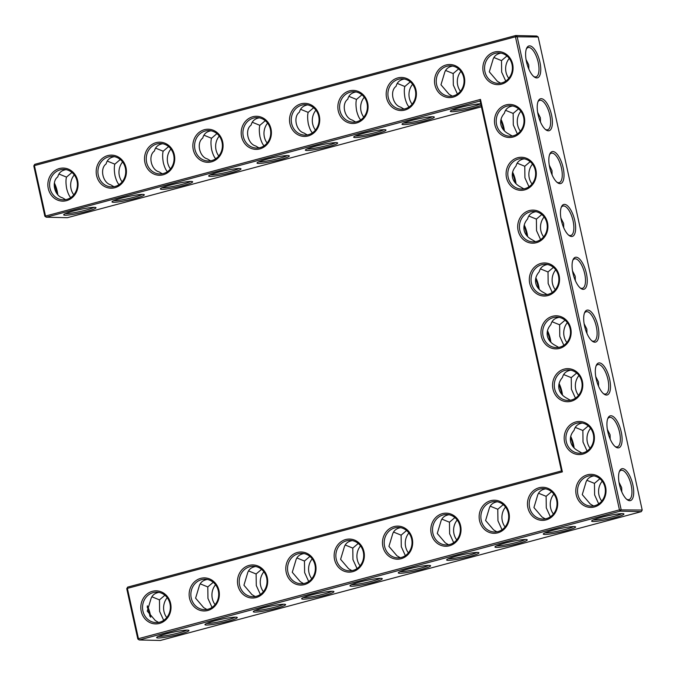 <?xml version="1.0" encoding="UTF-8"?>
<svg xmlns="http://www.w3.org/2000/svg" width="676" height="676" viewBox="0 0 676 676"><rect width="100%" height="100%" fill="white"/><g stroke="black" fill="none" stroke-linecap="round" stroke-linejoin="round"><path stroke-width="1.01" d="M66.502 200.662A16.537 15.109 91.4 0 1 48.478 179.977A16.537 15.109 91.4 0 1 73.921 173.157A16.537 15.109 91.4 0 1 66.502 200.662M66.747 199.412A15.235 13.917 91.4 0 1 63.138 199.843A15.235 13.917 91.4 0 1 49.585 184.286A15.235 13.917 91.4 0 1 63.857 169.38A15.235 13.917 91.4 0 1 77.343 182.951A15.235 13.917 91.4 0 1 66.747 199.412M65.606 199.665L62.361 197.764C54.418 195.744 51.232 181.514 57.773 176.892C58.787 172.802 61.541 170.377 66.037 169.625M44.861 216.236L46.298 217.199L45.486 215.914L34.425 165.603L515.433 36.791L619.444 509.873L138.445 638.685L127.384 588.373L562.373 471.882L480.484 99.423L44.861 216.236L33.8 165.933L34.679 164.352L515.687 35.532L517.123 36.496L621.134 509.569L620.255 511.149L139.256 639.969L137.811 639.006L126.75 588.695L127.629 587.123L561.469 470.935L562.373 471.882M559.584 348.402A16.537 15.109 91.4 0 1 541.358 336.276A16.537 15.109 91.4 0 1 552.52 316.275A16.537 15.109 91.4 0 1 570.747 328.401A16.537 15.109 91.4 0 1 559.584 348.402M547.966 295.556A16.537 15.109 91.4 0 1 529.739 283.43A16.537 15.109 91.4 0 1 540.901 263.429A16.537 15.109 91.4 0 1 559.128 275.555A16.537 15.109 91.4 0 1 547.966 295.556M536.347 242.709A16.537 15.109 91.4 0 1 518.12 230.584A16.537 15.109 91.4 0 1 529.283 210.582A16.537 15.109 91.4 0 1 547.509 222.708A16.537 15.109 91.4 0 1 536.347 242.709M582.822 454.095A16.537 15.109 91.4 0 1 564.595 441.969A16.537 15.109 91.4 0 1 575.758 421.968A16.537 15.109 91.4 0 1 593.984 434.093A16.537 15.109 91.4 0 1 582.822 454.095M571.203 401.248A16.537 15.109 91.4 0 1 552.976 389.123A16.537 15.109 91.4 0 1 564.139 369.121A16.537 15.109 91.4 0 1 582.366 381.247A16.537 15.109 91.4 0 1 571.203 401.248M527.88 507.752A16.537 15.109 91.4 0 1 539.042 487.759A16.537 15.109 91.4 0 1 557.269 499.885A16.537 15.109 91.4 0 1 546.107 519.886A16.537 15.109 91.4 0 1 527.88 507.752M479.554 520.697A16.537 15.109 91.4 0 1 490.708 500.696A16.537 15.109 91.4 0 1 508.935 512.83A16.537 15.109 91.4 0 1 497.773 532.832A16.537 15.109 91.4 0 1 479.554 520.697M524.728 189.863A16.537 15.109 91.4 0 1 506.501 177.737A16.537 15.109 91.4 0 1 517.664 157.736A16.537 15.109 91.4 0 1 535.891 169.862A16.537 15.109 91.4 0 1 524.728 189.863M237.893 585.416A16.537 15.109 91.4 0 1 249.047 565.415A16.537 15.109 91.4 0 1 267.274 577.549A16.537 15.109 91.4 0 1 256.111 597.55A16.537 15.109 91.4 0 1 237.893 585.416M334.552 559.534A16.537 15.109 91.4 0 1 345.715 539.533A16.537 15.109 91.4 0 1 363.941 551.658A16.537 15.109 91.4 0 1 352.779 571.659A16.537 15.109 91.4 0 1 334.552 559.534M513.109 137.017A16.537 15.109 91.4 0 1 494.883 124.891A16.537 15.109 91.4 0 1 506.045 104.89A16.537 15.109 91.4 0 1 524.272 117.016A16.537 15.109 91.4 0 1 513.109 137.017M141.225 611.307A16.537 15.109 91.4 0 1 152.387 591.306A16.537 15.109 91.4 0 1 170.614 603.431A16.537 15.109 91.4 0 1 159.451 623.433A16.537 15.109 91.4 0 1 141.225 611.307M286.218 572.471A16.537 15.109 91.4 0 1 297.381 552.469A16.537 15.109 91.4 0 1 315.608 564.604A16.537 15.109 91.4 0 1 304.445 584.605A16.537 15.109 91.4 0 1 286.218 572.471M189.559 598.361A16.537 15.109 91.4 0 1 200.721 578.36A16.537 15.109 91.4 0 1 218.94 590.494A16.537 15.109 91.4 0 1 207.785 610.487A16.537 15.109 91.4 0 1 189.559 598.361M576.214 494.815A16.537 15.109 91.4 0 1 587.376 474.814A16.537 15.109 91.4 0 1 605.603 486.94A16.537 15.109 91.4 0 1 594.441 506.941A16.537 15.109 91.4 0 1 576.214 494.815M431.22 533.643A16.537 15.109 91.4 0 1 442.383 513.642A16.537 15.109 91.4 0 1 460.61 525.776A16.537 15.109 91.4 0 1 449.447 545.777A16.537 15.109 91.4 0 1 431.22 533.643M382.886 546.588A16.537 15.109 91.4 0 1 394.049 526.587A16.537 15.109 91.4 0 1 412.275 538.713A16.537 15.109 91.4 0 1 401.113 558.714A16.537 15.109 91.4 0 1 382.886 546.588M114.827 187.725A16.537 15.109 91.4 0 1 96.812 167.031A16.537 15.109 91.4 0 1 122.255 160.212A16.537 15.109 91.4 0 1 114.827 187.725M163.161 174.78A16.537 15.109 91.4 0 1 145.137 154.086A16.537 15.109 91.4 0 1 170.589 147.275A16.537 15.109 91.4 0 1 163.161 174.78M211.495 161.834A16.537 15.109 91.4 0 1 193.471 141.14A16.537 15.109 91.4 0 1 218.923 134.33A16.537 15.109 91.4 0 1 211.495 161.834M453.157 97.116A16.537 15.109 91.4 0 1 435.133 76.43A16.537 15.109 91.4 0 1 460.584 69.611A16.537 15.109 91.4 0 1 453.157 97.116M356.489 123.007A16.537 15.109 91.4 0 1 338.473 102.313A16.537 15.109 91.4 0 1 363.916 95.502A16.537 15.109 91.4 0 1 356.489 123.007M308.163 135.944A16.537 15.109 91.4 0 1 290.139 115.258A16.537 15.109 91.4 0 1 315.591 108.439A16.537 15.109 91.4 0 1 308.163 135.944M259.829 148.889A16.537 15.109 91.4 0 1 241.805 128.203A16.537 15.109 91.4 0 1 267.257 121.384A16.537 15.109 91.4 0 1 259.829 148.889M501.491 84.17A16.537 15.109 91.4 0 1 483.467 63.485A16.537 15.109 91.4 0 1 508.918 56.666A16.537 15.109 91.4 0 1 501.491 84.17M404.823 110.061A16.537 15.109 91.4 0 1 386.799 89.367A16.537 15.109 91.4 0 1 412.25 82.556A16.537 15.109 91.4 0 1 404.823 110.061M93.879 207.355A15.235 1.605 -12.4 0 1 85.751 210.16A15.235 1.605 -12.4 0 1 65.437 213.608M57.773 194.502A15.193 5.966 75 0 0 57.198 191.173A15.193 5.966 75 0 0 54.401 183.044M70.743 197.586C69.189 196.032 67.828 193.049 66.671 188.629C65.809 183.644 65.749 179.799 66.502 177.104L58.905 174.002M66.502 177.104L71.952 172.464M119.077 184.641C117.523 183.086 116.162 180.103 115.004 175.684C114.143 170.707 114.083 166.862 114.835 164.158L107.239 161.065M114.371 156.68C109.875 157.432 107.112 159.857 106.098 163.955C99.566 168.569 102.752 182.799 110.687 184.818L113.94 186.72M34.679 164.352L33.8 165.933M481.405 106.816L67.363 217.697L46.298 217.199L480.129 101.011L480.484 99.423M480.129 101.011L561.469 470.935M126.75 588.695L127.629 587.123M538.189 36.994L536.744 36.031L515.687 35.532L515.433 36.791L538.189 36.994L642.2 510.067L619.444 509.873L620.255 511.149L641.321 511.647L160.313 640.468L139.256 639.969L138.445 638.685L137.811 639.006M543.048 335.972A15.235 13.917 -88.6 0 0 556.221 347.582A15.235 13.917 -88.6 0 0 570.502 332.676A15.235 13.917 -88.6 0 0 556.948 317.12A15.235 13.917 -88.6 0 0 543.048 335.972M531.429 283.126A15.235 13.917 -88.6 0 0 544.602 294.736A15.235 13.917 -88.6 0 0 558.875 279.83A15.235 13.917 -88.6 0 0 545.321 264.274A15.235 13.917 -88.6 0 0 531.429 283.126M519.81 230.279A15.235 13.917 -88.6 0 0 532.984 241.89A15.235 13.917 -88.6 0 0 547.256 226.984A15.235 13.917 -88.6 0 0 533.702 211.427A15.235 13.917 -88.6 0 0 519.81 230.279M566.285 441.665A15.235 13.917 -88.6 0 0 579.459 453.275A15.235 13.917 -88.6 0 0 593.739 438.369A15.235 13.917 -88.6 0 0 580.185 422.813A15.235 13.917 -88.6 0 0 566.285 441.665M554.666 388.818A15.235 13.917 -88.6 0 0 567.84 400.429A15.235 13.917 -88.6 0 0 582.12 385.523A15.235 13.917 -88.6 0 0 568.567 369.966A15.235 13.917 -88.6 0 0 554.666 388.818M529.578 507.456A15.235 13.917 -88.6 0 0 542.752 519.067A15.235 13.917 -88.6 0 0 557.024 504.161A15.235 13.917 -88.6 0 0 543.47 488.604A15.235 13.917 -88.6 0 0 529.578 507.456M481.244 520.402A15.235 13.917 -88.6 0 0 494.418 532.004A15.235 13.917 -88.6 0 0 508.69 517.106A15.235 13.917 -88.6 0 0 495.136 501.55A15.235 13.917 -88.6 0 0 481.244 520.402M508.191 177.433A15.235 13.917 -88.6 0 0 521.365 189.043A15.235 13.917 -88.6 0 0 535.637 174.138A15.235 13.917 -88.6 0 0 522.083 158.581A15.235 13.917 -88.6 0 0 508.191 177.433M239.583 585.12A15.235 13.917 -88.6 0 0 252.756 596.722A15.235 13.917 -88.6 0 0 267.028 581.825A15.235 13.917 -88.6 0 0 253.475 566.26A15.235 13.917 -88.6 0 0 239.583 585.12M336.242 559.229A15.235 13.917 -88.6 0 0 349.416 570.84A15.235 13.917 -88.6 0 0 363.696 555.934A15.235 13.917 -88.6 0 0 350.143 540.377A15.235 13.917 -88.6 0 0 336.242 559.229M496.573 124.587A15.235 13.917 -88.6 0 0 509.746 136.197A15.235 13.917 -88.6 0 0 524.018 121.3A15.235 13.917 -88.6 0 0 510.464 105.735A15.235 13.917 -88.6 0 0 496.573 124.587M142.915 611.003A15.235 13.917 -88.6 0 0 156.088 622.613A15.235 13.917 -88.6 0 0 170.36 607.707A15.235 13.917 -88.6 0 0 156.807 592.151A15.235 13.917 -88.6 0 0 142.915 611.003M287.917 572.175A15.235 13.917 -88.6 0 0 301.082 583.785A15.235 13.917 -88.6 0 0 315.362 568.879A15.235 13.917 -88.6 0 0 301.809 553.323A15.235 13.917 -88.6 0 0 287.917 572.175M191.249 598.066A15.235 13.917 -88.6 0 0 204.422 609.668A15.235 13.917 -88.6 0 0 218.694 594.77A15.235 13.917 -88.6 0 0 205.141 579.205A15.235 13.917 -88.6 0 0 191.249 598.066M577.904 494.511A15.235 13.917 -88.6 0 0 591.077 506.121A15.235 13.917 -88.6 0 0 605.358 491.215A15.235 13.917 -88.6 0 0 591.804 475.659A15.235 13.917 -88.6 0 0 577.904 494.511M432.91 533.347A15.235 13.917 -88.6 0 0 446.084 544.949A15.235 13.917 -88.6 0 0 460.356 530.052A15.235 13.917 -88.6 0 0 446.802 514.487A15.235 13.917 -88.6 0 0 432.91 533.347M384.576 546.284A15.235 13.917 -88.6 0 0 397.75 557.894A15.235 13.917 -88.6 0 0 412.022 542.989A15.235 13.917 -88.6 0 0 398.468 527.432A15.235 13.917 -88.6 0 0 384.576 546.284M115.081 186.466A15.235 13.917 91.4 0 1 111.472 186.897A15.235 13.917 91.4 0 1 97.919 171.341A15.235 13.917 91.4 0 1 112.191 156.435A15.235 13.917 91.4 0 1 125.668 170.006A15.235 13.917 91.4 0 1 115.081 186.466M163.415 173.521A15.235 13.917 91.4 0 1 159.798 173.96A15.235 13.917 91.4 0 1 146.244 158.395A15.235 13.917 91.4 0 1 160.525 143.498A15.235 13.917 91.4 0 1 174.002 157.06A15.235 13.917 91.4 0 1 163.415 173.521M211.749 160.575A15.235 13.917 91.4 0 1 208.132 161.015A15.235 13.917 91.4 0 1 194.578 145.45A15.235 13.917 91.4 0 1 208.85 130.553A15.235 13.917 91.4 0 1 222.336 144.123A15.235 13.917 91.4 0 1 211.749 160.575M453.41 95.857A15.235 13.917 91.4 0 1 449.793 96.296A15.235 13.917 91.4 0 1 436.24 80.731A15.235 13.917 91.4 0 1 450.52 65.834A15.235 13.917 91.4 0 1 463.998 79.405A15.235 13.917 91.4 0 1 453.41 95.857M356.742 121.748A15.235 13.917 91.4 0 1 353.134 122.179A15.235 13.917 91.4 0 1 339.58 106.622A15.235 13.917 91.4 0 1 353.852 91.716A15.235 13.917 91.4 0 1 367.33 105.287A15.235 13.917 91.4 0 1 356.742 121.748M308.408 134.693A15.235 13.917 91.4 0 1 304.8 135.124A15.235 13.917 91.4 0 1 291.246 119.567A15.235 13.917 91.4 0 1 305.518 104.662A15.235 13.917 91.4 0 1 319.004 118.232A15.235 13.917 91.4 0 1 308.408 134.693M260.083 147.638A15.235 13.917 91.4 0 1 256.466 148.069A15.235 13.917 91.4 0 1 242.912 132.513A15.235 13.917 91.4 0 1 257.184 117.607A15.235 13.917 91.4 0 1 270.67 131.178A15.235 13.917 91.4 0 1 260.083 147.638M501.744 82.92A15.235 13.917 91.4 0 1 498.127 83.351A15.235 13.917 91.4 0 1 484.574 67.794A15.235 13.917 91.4 0 1 498.846 52.889A15.235 13.917 91.4 0 1 512.332 66.459A15.235 13.917 91.4 0 1 501.744 82.92M405.076 108.802A15.235 13.917 91.4 0 1 401.459 109.242A15.235 13.917 91.4 0 1 387.906 93.677A15.235 13.917 91.4 0 1 402.186 78.779A15.235 13.917 91.4 0 1 415.664 92.342A15.235 13.917 91.4 0 1 405.076 108.802M73.794 194.815A15.235 13.917 91.4 0 1 74.267 174.907M86.562 211.444A16.537 1.741 -12.4 0 1 63.73 214.638A16.537 1.741 -12.4 0 1 79.464 209.585A16.537 1.741 -12.4 0 1 95.865 207.574A16.537 1.741 -12.4 0 1 86.562 211.444M56.978 193.64A16.494 6.481 75 0 0 56.573 191.494A16.494 6.481 75 0 0 54.19 184.092M122.128 181.869A15.235 13.917 91.4 0 1 122.593 161.961M114.835 164.158L120.277 159.528M142.214 194.409A15.235 1.605 -12.4 0 1 134.085 197.223A15.235 1.605 -12.4 0 1 113.771 200.662M279.889 159.671A16.537 1.741 -12.4 0 1 257.066 162.865A16.537 1.741 -12.4 0 1 272.791 157.812A16.537 1.741 -12.4 0 1 289.193 155.801A16.537 1.741 -12.4 0 1 279.889 159.671M328.223 146.726A16.537 1.741 -12.4 0 1 305.4 149.92A16.537 1.741 -12.4 0 1 321.125 144.867A16.537 1.741 -12.4 0 1 337.527 142.856A16.537 1.741 -12.4 0 1 328.223 146.726M376.557 133.78A16.537 1.741 -12.4 0 1 353.725 136.974A16.537 1.741 -12.4 0 1 369.459 131.921A16.537 1.741 -12.4 0 1 385.861 129.91A16.537 1.741 -12.4 0 1 376.557 133.78M424.891 120.835A16.537 1.741 -12.4 0 1 402.059 124.029A16.537 1.741 -12.4 0 1 417.793 118.976A16.537 1.741 -12.4 0 1 434.186 116.965A16.537 1.741 -12.4 0 1 424.891 120.835M481.084 105.338A16.537 1.741 -12.4 0 1 473.225 107.898A16.537 1.741 -12.4 0 1 450.393 111.092A16.537 1.741 -12.4 0 1 463.221 106.707A16.537 1.741 -12.4 0 1 480.746 103.8M134.896 198.499A16.537 1.741 -12.4 0 1 112.064 201.693A16.537 1.741 -12.4 0 1 127.798 196.64A16.537 1.741 -12.4 0 1 144.191 194.629A16.537 1.741 -12.4 0 1 134.896 198.499M183.23 185.554A16.537 1.741 -12.4 0 1 160.398 188.748A16.537 1.741 -12.4 0 1 176.132 183.695A16.537 1.741 -12.4 0 1 192.525 181.683A16.537 1.741 -12.4 0 1 183.23 185.554M231.564 172.617A16.537 1.741 -12.4 0 1 208.732 175.802A16.537 1.741 -12.4 0 1 224.457 170.749A16.537 1.741 -12.4 0 1 240.859 168.738A16.537 1.741 -12.4 0 1 231.564 172.617M500.798 120.379A16.537 6.498 -105 0 1 503.197 127.849A16.537 6.498 -105 0 1 503.62 130.046M512.416 173.225A16.537 6.498 -105 0 1 514.816 180.695A16.537 6.498 -105 0 1 515.239 182.892M524.035 226.071A16.537 6.498 -105 0 1 526.435 233.541A16.537 6.498 -105 0 1 526.857 235.738M535.654 278.918A16.537 6.498 -105 0 1 538.054 286.387A16.537 6.498 -105 0 1 538.476 288.584M547.273 331.764A16.537 6.498 -105 0 1 549.673 339.234A16.537 6.498 -105 0 1 550.095 341.431M558.891 384.61A16.537 6.498 -105 0 1 561.291 392.08A16.537 6.498 -105 0 1 561.714 394.277M570.51 437.457A16.537 6.498 -105 0 1 572.91 444.926A16.537 6.498 -105 0 1 573.332 447.123M147.14 606.862A16.494 6.481 -105 0 1 149.523 614.264A16.494 6.481 -105 0 1 149.937 616.411M614.509 517.723A16.537 1.741 -12.4 0 1 591.677 520.917A16.537 1.741 -12.4 0 1 607.411 515.864A16.537 1.741 -12.4 0 1 623.804 513.853A16.537 1.741 -12.4 0 1 614.509 517.723M566.175 530.668A16.537 1.741 -12.4 0 1 543.343 533.854A16.537 1.741 -12.4 0 1 559.077 528.801A16.537 1.741 -12.4 0 1 575.47 526.79A16.537 1.741 -12.4 0 1 566.175 530.668M517.841 543.605A16.537 1.741 -12.4 0 1 495.009 546.799A16.537 1.741 -12.4 0 1 510.743 541.746A16.537 1.741 -12.4 0 1 527.145 539.735A16.537 1.741 -12.4 0 1 517.841 543.605M469.507 556.551A16.537 1.741 -12.4 0 1 446.684 559.745A16.537 1.741 -12.4 0 1 462.409 554.692A16.537 1.741 -12.4 0 1 478.811 552.681A16.537 1.741 -12.4 0 1 469.507 556.551M421.173 569.496A16.537 1.741 -12.4 0 1 398.35 572.69A16.537 1.741 -12.4 0 1 414.075 567.637A16.537 1.741 -12.4 0 1 430.477 565.626A16.537 1.741 -12.4 0 1 421.173 569.496M372.848 582.442A16.537 1.741 -12.4 0 1 350.016 585.627A16.537 1.741 -12.4 0 1 365.741 580.583A16.537 1.741 -12.4 0 1 382.143 578.572A16.537 1.741 -12.4 0 1 372.848 582.442M324.514 595.379A16.537 1.741 -12.4 0 1 301.682 598.573A16.537 1.741 -12.4 0 1 317.416 593.52A16.537 1.741 -12.4 0 1 333.809 591.508A16.537 1.741 -12.4 0 1 324.514 595.379M276.18 608.324A16.537 1.741 -12.4 0 1 253.348 611.518A16.537 1.741 -12.4 0 1 269.082 606.465A16.537 1.741 -12.4 0 1 285.475 604.454A16.537 1.741 -12.4 0 1 276.18 608.324M227.846 621.269A16.537 1.741 -12.4 0 1 205.014 624.463A16.537 1.741 -12.4 0 1 220.748 619.41A16.537 1.741 -12.4 0 1 237.149 617.399A16.537 1.741 -12.4 0 1 227.846 621.269M179.512 634.215A16.537 1.741 -12.4 0 1 156.688 637.409A16.537 1.741 -12.4 0 1 172.414 632.356A16.537 1.741 -12.4 0 1 188.815 630.345A16.537 1.741 -12.4 0 1 179.512 634.215M539.896 62.057A16.494 6.481 75 0 0 533.364 47.971A16.494 6.481 75 0 0 526.655 48.207A16.494 6.481 75 0 0 526.925 63.578A16.494 6.481 75 0 0 534.37 77.022A16.494 6.481 75 0 0 539.896 62.057M551.532 114.903A16.537 6.498 -105 0 1 545.988 129.91A16.537 6.498 -105 0 1 538.527 116.424A16.537 6.498 -105 0 1 538.257 101.02A16.537 6.498 -105 0 1 544.983 100.783A16.537 6.498 -105 0 1 551.532 114.903M563.15 167.749A16.537 6.498 -105 0 1 557.607 182.757A16.537 6.498 -105 0 1 550.146 169.27A16.537 6.498 -105 0 1 549.875 153.866A16.537 6.498 -105 0 1 556.601 153.629A16.537 6.498 -105 0 1 563.15 167.749M574.769 220.596A16.537 6.498 -105 0 1 569.234 235.603A16.537 6.498 -105 0 1 561.764 222.117A16.537 6.498 -105 0 1 561.494 206.704A16.537 6.498 -105 0 1 568.22 206.476A16.537 6.498 -105 0 1 574.769 220.596M586.388 273.442A16.537 6.498 -105 0 1 580.853 288.449A16.537 6.498 -105 0 1 573.383 274.963A16.537 6.498 -105 0 1 573.113 259.55A16.537 6.498 -105 0 1 579.839 259.314A16.537 6.498 -105 0 1 586.388 273.442M598.007 326.288A16.537 6.498 -105 0 1 592.472 341.295A16.537 6.498 -105 0 1 585.002 327.809A16.537 6.498 -105 0 1 584.732 312.397A16.537 6.498 -105 0 1 591.458 312.16A16.537 6.498 -105 0 1 598.007 326.288M609.625 379.135A16.537 6.498 -105 0 1 604.09 394.142A16.537 6.498 -105 0 1 596.621 380.656A16.537 6.498 -105 0 1 596.35 365.243A16.537 6.498 -105 0 1 603.077 365.006A16.537 6.498 -105 0 1 609.625 379.135M621.244 431.981A16.537 6.498 -105 0 1 615.709 446.988A16.537 6.498 -105 0 1 608.239 433.502A16.537 6.498 -105 0 1 607.969 418.089A16.537 6.498 -105 0 1 614.695 417.852A16.537 6.498 -105 0 1 621.244 431.981M632.846 484.827A16.494 6.481 -105 0 1 627.32 499.792A16.494 6.481 -105 0 1 619.875 486.34A16.494 6.481 -105 0 1 619.605 470.978A16.494 6.481 -105 0 1 626.314 470.741A16.494 6.481 -105 0 1 632.846 484.827M558.689 347.396L555.469 345.52C551.058 343.273 548.371 340.121 547.391 336.082C546.58 332 547.737 328.173 550.864 324.598C551.886 320.525 554.641 318.117 559.128 317.365M547.07 294.55L543.85 292.674C539.44 290.426 536.744 287.275 535.764 283.236C534.961 279.154 536.119 275.326 539.245 271.752C540.268 267.679 543.022 265.271 547.509 264.519M535.451 241.704L532.232 239.828C527.821 237.58 525.125 234.428 524.145 230.389C523.342 226.308 524.5 222.48 527.626 218.906C528.649 214.833 531.404 212.425 535.882 211.672M581.926 453.089L578.707 451.213C574.296 448.965 571.609 445.814 570.628 441.766C569.817 437.693 570.983 433.865 574.101 430.291C575.124 426.218 577.879 423.81 582.366 423.049M570.307 400.243L567.088 398.367C562.677 396.119 559.99 392.967 559.01 388.928C558.199 384.847 559.365 381.019 562.483 377.445C563.505 373.372 566.26 370.963 570.747 370.203M545.219 518.881L541.966 516.979L533.93 507.558L537.378 496.116C538.392 492.027 541.146 489.601 545.65 488.841M496.885 531.826L493.632 529.925L485.596 520.503L489.052 509.062C490.066 504.964 492.821 502.547 497.316 501.786M523.832 188.857L520.605 186.982C516.202 184.734 513.507 181.582 512.526 177.543C511.724 173.462 512.881 169.642 516.008 166.059C517.03 161.986 519.785 159.578 524.263 158.826M255.224 596.545L251.971 594.643L243.935 585.222L247.391 573.78C248.396 569.682 251.159 567.257 255.655 566.505M351.883 570.654L348.639 568.753L340.603 559.331L344.05 547.89C345.064 543.8 347.819 541.375 352.323 540.614M512.214 136.011L508.986 134.135C504.583 131.888 501.888 128.736 500.908 124.697C500.105 120.615 501.262 116.796 504.389 113.213C505.411 109.14 508.166 106.732 512.645 105.98M158.556 622.427L155.311 620.534L147.267 611.112L150.723 599.663C151.737 595.573 154.491 593.148 158.987 592.387M303.558 583.599L300.305 581.698L292.269 572.276L295.716 560.835C296.73 556.745 299.485 554.32 303.989 553.559M206.89 609.49L203.645 607.589L195.601 598.167L199.057 586.717C200.071 582.627 202.825 580.202 207.321 579.45M593.545 505.935L590.3 504.042L582.264 494.621L585.712 483.171C586.726 479.081 589.48 476.656 593.984 475.896M448.551 544.772L445.307 542.87L437.262 533.448L440.718 521.999C441.732 517.909 444.487 515.484 448.982 514.732M400.217 557.708L396.973 555.816L388.928 546.394L392.384 534.944C393.398 530.854 396.153 528.429 400.648 527.677M162.274 173.774L159.021 171.873C151.086 169.853 147.9 155.632 154.432 151.01C155.446 146.92 158.201 144.495 162.705 143.734M210.599 160.829L207.355 158.928C199.412 156.908 196.226 142.687 202.766 138.065C203.78 133.975 206.535 131.55 211.039 130.789M452.261 96.11L449.016 94.209L440.972 84.787L444.428 73.346C445.442 69.256 448.196 66.831 452.7 66.071M355.601 122.001L352.348 120.1C344.414 118.08 341.228 103.85 347.768 99.237C348.774 95.139 351.537 92.722 356.032 91.961M307.267 134.946L304.023 133.045C296.08 131.026 292.894 116.796 299.434 112.174C300.448 108.084 303.203 105.659 307.698 104.907M258.933 147.883L255.689 145.991C247.746 143.963 244.56 129.741 251.1 125.119C252.114 121.029 254.869 118.604 259.364 117.852M500.595 83.165L497.35 81.272L489.306 71.842L492.762 60.401C493.776 56.311 496.53 53.886 501.026 53.134M403.935 109.056L400.682 107.154C392.748 105.135 389.562 90.914 396.094 86.291C397.108 82.202 399.862 79.776 404.366 79.016M167.411 171.696C165.848 170.149 164.496 167.158 163.339 162.747C162.477 157.761 162.417 153.917 163.169 151.213L155.573 148.12M287.207 155.573A15.235 1.605 -12.4 0 1 279.087 158.387A15.235 1.605 -12.4 0 1 258.773 161.826M335.541 142.636A15.235 1.605 -12.4 0 1 327.412 145.441A15.235 1.605 -12.4 0 1 307.098 148.889M383.875 129.691A15.235 1.605 -12.4 0 1 375.746 132.504A15.235 1.605 -12.4 0 1 355.432 135.944M432.209 116.745A15.235 1.605 -12.4 0 1 424.08 119.559A15.235 1.605 -12.4 0 1 403.766 122.998M480.543 103.8A15.235 1.605 -12.4 0 1 472.414 106.614A15.235 1.605 -12.4 0 1 452.1 110.053M190.547 181.464A15.235 1.605 -12.4 0 1 182.419 184.278A15.235 1.605 -12.4 0 1 162.105 187.717M238.881 168.518A15.235 1.605 -12.4 0 1 230.753 171.332A15.235 1.605 -12.4 0 1 210.439 174.771M501.009 119.339A15.235 5.983 -105 0 1 503.831 127.527A15.235 5.983 -105 0 1 504.406 130.899M512.628 172.186A15.235 5.983 -105 0 1 515.45 180.365A15.235 5.983 -105 0 1 516.025 183.745M524.246 225.032A15.235 5.983 -105 0 1 527.069 233.212A15.235 5.983 -105 0 1 527.643 236.592M535.865 277.878A15.235 5.983 -105 0 1 538.688 286.058A15.235 5.983 -105 0 1 539.262 289.438M547.484 330.725A15.235 5.983 -105 0 1 550.306 338.904A15.235 5.983 -105 0 1 550.881 342.284M559.103 383.571A15.235 5.983 -105 0 1 561.925 391.75A15.235 5.983 -105 0 1 562.5 395.13M570.721 436.417A15.235 5.983 -105 0 1 573.544 444.597A15.235 5.983 -105 0 1 574.118 447.977M147.351 605.814A15.193 5.966 -105 0 1 150.148 613.935A15.193 5.966 -105 0 1 150.723 617.273M641.321 511.647L642.2 510.067M621.827 513.625A15.235 1.605 -12.4 0 1 613.698 516.439A15.235 1.605 -12.4 0 1 593.384 519.878M573.493 526.57A15.235 1.605 -12.4 0 1 565.364 529.384A15.235 1.605 -12.4 0 1 545.05 532.823M525.159 539.516A15.235 1.605 -12.4 0 1 517.03 542.329A15.235 1.605 -12.4 0 1 496.716 545.769M476.825 552.461A15.235 1.605 -12.4 0 1 468.696 555.266A15.235 1.605 -12.4 0 1 448.391 558.714M428.491 565.406A15.235 1.605 -12.4 0 1 420.371 568.212A15.235 1.605 -12.4 0 1 400.057 571.659M380.165 578.343A15.235 1.605 -12.4 0 1 372.037 581.157A15.235 1.605 -12.4 0 1 351.723 584.596M331.832 591.289A15.235 1.605 -12.4 0 1 323.703 594.103A15.235 1.605 -12.4 0 1 303.389 597.542M283.498 604.234A15.235 1.605 -12.4 0 1 275.369 607.048A15.235 1.605 -12.4 0 1 255.055 610.487M235.163 617.18A15.235 1.605 -12.4 0 1 227.035 619.985A15.235 1.605 -12.4 0 1 206.721 623.433M186.829 630.116A15.235 1.605 -12.4 0 1 178.709 632.93A15.235 1.605 -12.4 0 1 158.395 636.37M533.727 76.515A15.193 5.966 75 0 0 535.958 76.887A15.193 5.966 75 0 0 538.206 62.353A15.193 5.966 75 0 0 528.1 47.531A15.193 5.966 75 0 0 526.351 48.968M537.952 101.78A15.235 5.983 -105 0 1 539.702 100.335A15.235 5.983 -105 0 1 549.841 115.199A15.235 5.983 -105 0 1 547.585 129.775A15.235 5.983 -105 0 1 545.346 129.403M549.571 154.627A15.235 5.983 -105 0 1 551.32 153.182A15.235 5.983 -105 0 1 561.46 168.045A15.235 5.983 -105 0 1 559.204 182.613A15.235 5.983 -105 0 1 556.965 182.25M561.19 207.473A15.235 5.983 -105 0 1 562.939 206.028A15.235 5.983 -105 0 1 573.079 220.891A15.235 5.983 -105 0 1 570.823 235.459A15.235 5.983 -105 0 1 568.584 235.096M572.809 260.319A15.235 5.983 -105 0 1 574.558 258.874A15.235 5.983 -105 0 1 584.698 273.738A15.235 5.983 -105 0 1 582.442 288.306A15.235 5.983 -105 0 1 580.202 287.942M584.427 313.165A15.235 5.983 -105 0 1 586.177 311.72A15.235 5.983 -105 0 1 596.317 326.584A15.235 5.983 -105 0 1 594.06 341.152A15.235 5.983 -105 0 1 591.821 340.788M596.046 366.012A15.235 5.983 -105 0 1 597.795 364.567A15.235 5.983 -105 0 1 607.935 379.43A15.235 5.983 -105 0 1 605.679 393.998A15.235 5.983 -105 0 1 603.44 393.635M607.665 418.858A15.235 5.983 -105 0 1 609.414 417.413A15.235 5.983 -105 0 1 619.554 432.277A15.235 5.983 -105 0 1 617.298 446.844A15.235 5.983 -105 0 1 615.059 446.481M619.3 471.738A15.193 5.966 -105 0 1 621.05 470.302A15.193 5.966 -105 0 1 631.156 485.123A15.193 5.966 -105 0 1 628.908 499.648A15.193 5.966 -105 0 1 626.677 499.285M563.843 345.309L559.779 336.369L559.627 324.801L552.013 321.708M575.462 398.156L571.397 389.215L571.245 377.647L576.653 373.051M571.245 377.647L563.632 374.555M584.132 323.77L586.844 329.119L586.962 333.437M559.627 324.801L565.035 320.204M552.224 292.463L548.16 283.523L548.008 271.955L540.394 268.862M572.513 270.924L575.225 276.273L575.344 280.591M548.008 271.955L553.416 267.358M540.606 239.617L536.541 230.677L536.389 219.108L528.776 216.016M560.894 218.078L563.607 223.426L563.725 227.744M536.389 219.108L541.797 214.512M587.081 451.002L583.016 442.062L582.864 430.494L575.251 427.401M586.852 480.281L594.449 483.382L599.891 478.743M607.369 429.463L610.082 434.812L610.2 439.13M582.864 430.494L588.272 425.897M595.75 376.616L598.463 381.965L598.581 386.283M538.518 493.227L546.115 496.319L546.284 507.853L550.357 516.802M594.449 483.382L594.618 494.908L598.691 503.865M546.115 496.319L551.557 491.689M490.185 506.172L497.781 509.265L497.95 520.799L502.023 529.747M497.781 509.265L503.223 504.634M528.987 186.77L524.922 177.83L524.77 166.262L517.157 163.169M549.275 165.231L551.988 170.58L552.106 174.898M524.77 166.262L530.178 161.665M248.523 570.89L256.12 573.983L256.288 585.517L260.361 594.466M296.857 557.945L304.454 561.038L304.623 572.572L308.695 581.521M256.12 573.983L261.561 569.353M345.191 545L352.787 548.092L352.957 559.627L357.029 568.575M393.516 532.054L401.121 535.155L401.282 546.681L405.355 555.638M352.787 548.092L358.229 543.462M517.368 133.924L513.304 124.984L513.152 113.416L505.538 110.323M537.657 112.385L540.369 117.734L540.487 122.052M513.152 113.416L518.56 108.819M151.855 596.773L159.46 599.874L159.62 611.4L163.693 620.357M200.189 583.836L207.794 586.929L207.954 598.454L212.027 607.411M159.46 599.874L164.902 595.235M304.454 561.038L309.895 556.407M207.794 586.929L213.236 582.298M619.022 482.36L621.683 487.658L621.81 491.908M441.85 519.117L449.455 522.21L449.616 533.736L453.689 542.693M449.455 522.21L454.897 517.579M401.121 535.155L406.563 530.516M163.169 151.213L168.611 146.582M215.745 158.75C214.182 157.204 212.83 154.221 211.672 149.802C210.802 144.816 210.751 140.971 211.504 138.267L203.907 135.175M211.504 138.267L216.945 133.637M264.071 145.813C262.516 144.258 261.156 141.276 259.998 136.856C259.136 131.871 259.085 128.026 259.837 125.33L252.232 122.229M457.407 94.032L453.334 85.083L453.165 73.557L445.568 70.456M453.165 73.557L458.607 68.918M505.741 81.095L501.668 72.138L501.499 60.612L493.894 57.511M360.739 119.922C359.184 118.368 357.824 115.385 356.666 110.974C355.804 105.988 355.745 102.144 356.497 99.44L348.9 96.347M356.497 99.44L361.939 94.809M409.073 106.977C407.518 105.431 406.158 102.448 405 98.028C404.138 93.043 404.079 89.198 404.831 86.494L397.235 83.401M312.405 132.868C310.85 131.313 309.49 128.33 308.332 123.911C307.47 118.925 307.411 115.089 308.171 112.385L300.566 109.292M308.171 112.385L313.613 107.754M259.837 125.33L265.279 120.691M501.499 60.612L506.941 55.973M528.86 69.138L528.733 64.888L526.063 59.589M404.831 86.494L410.273 81.864M170.462 168.932A15.235 13.917 91.4 0 1 170.927 149.024M567.35 322.646A15.235 13.917 -88.6 0 0 564.114 336.471A15.235 13.917 -88.6 0 0 566.877 342.555M578.969 375.493A15.235 13.917 -88.6 0 0 575.732 389.317A15.235 13.917 -88.6 0 0 578.495 395.401M555.731 269.8A15.235 13.917 -88.6 0 0 552.495 283.624A15.235 13.917 -88.6 0 0 555.258 289.708M544.112 216.954A15.235 13.917 -88.6 0 0 540.876 230.778A15.235 13.917 -88.6 0 0 543.639 236.862M532.494 164.107A15.235 13.917 -88.6 0 0 529.257 177.932A15.235 13.917 -88.6 0 0 532.02 184.016M590.587 428.339A15.235 13.917 -88.6 0 0 587.351 442.163A15.235 13.917 -88.6 0 0 590.114 448.247M602.206 481.185A15.235 13.917 -88.6 0 0 598.97 495.009A15.235 13.917 -88.6 0 0 601.733 501.093M553.872 494.131A15.235 13.917 -88.6 0 0 550.636 507.955A15.235 13.917 -88.6 0 0 553.407 514.039M505.538 507.068A15.235 13.917 -88.6 0 0 502.302 520.9A15.235 13.917 -88.6 0 0 505.073 526.976M457.213 520.013A15.235 13.917 -88.6 0 0 453.976 533.846A15.235 13.917 -88.6 0 0 456.739 539.921M520.875 111.261A15.235 13.917 -88.6 0 0 517.639 125.085A15.235 13.917 -88.6 0 0 520.402 131.169M215.551 584.732A15.235 13.917 -88.6 0 0 212.315 598.564A15.235 13.917 -88.6 0 0 215.078 604.64M263.877 571.786A15.235 13.917 -88.6 0 0 260.64 585.619A15.235 13.917 -88.6 0 0 263.412 591.694M312.211 558.849A15.235 13.917 -88.6 0 0 308.974 572.673A15.235 13.917 -88.6 0 0 311.746 578.757M360.545 545.904A15.235 13.917 -88.6 0 0 357.308 559.728A15.235 13.917 -88.6 0 0 360.071 565.812M408.879 532.958A15.235 13.917 -88.6 0 0 405.642 546.783A15.235 13.917 -88.6 0 0 408.405 552.867M508.783 78.323A15.235 13.917 91.4 0 1 509.256 58.415M167.217 597.677A15.235 13.917 -88.6 0 0 163.981 611.501A15.235 13.917 -88.6 0 0 166.744 617.585M218.787 155.987A15.235 13.917 91.4 0 1 219.261 136.079M267.121 143.042A15.235 13.917 91.4 0 1 267.595 123.133M460.449 91.268A15.235 13.917 91.4 0 1 460.922 71.36M412.123 104.214A15.235 13.917 91.4 0 1 412.588 84.306M363.789 117.151A15.235 13.917 91.4 0 1 364.254 97.243M315.455 130.096A15.235 13.917 91.4 0 1 315.929 110.188"/></g></svg>
